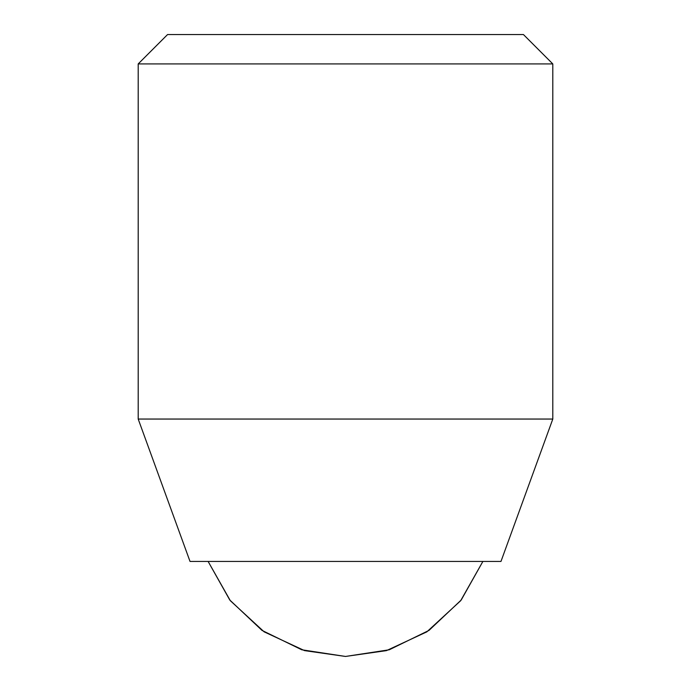 <?xml version="1.0" encoding="UTF-8"?>
<svg xmlns="http://www.w3.org/2000/svg" width="691" height="691" viewBox="0 0 691 691"><rect width="100%" height="100%" fill="white"/><g stroke="black" fill="none" stroke-linecap="round" stroke-linejoin="round"><path stroke-width="1.04" d="M336.534 561.438L492.338 561.438M138.2 419.048L552.8 419.048L552.8 63.918L138.2 63.918L138.2 419.048L190.025 561.438L500.975 561.438L552.8 419.048M138.2 63.918L167.567 34.55L523.433 34.55L552.8 63.918M345.5 656.45L386.468 650.62L426.883 631.833L460.664 600.712L482.888 561.438L461.208 600.013L429.025 630.382L389.249 649.782L345.5 656.45L301.751 649.782L261.984 630.382L229.792 600.021L208.112 561.438L230.336 600.712L264.117 631.833L304.532 650.62L345.5 656.45M482.888 561.438L461.208 600.013L429.025 630.382L389.249 649.782L345.5 656.45L301.76 649.782L261.984 630.391L229.792 600.021L208.112 561.438"/></g></svg>
